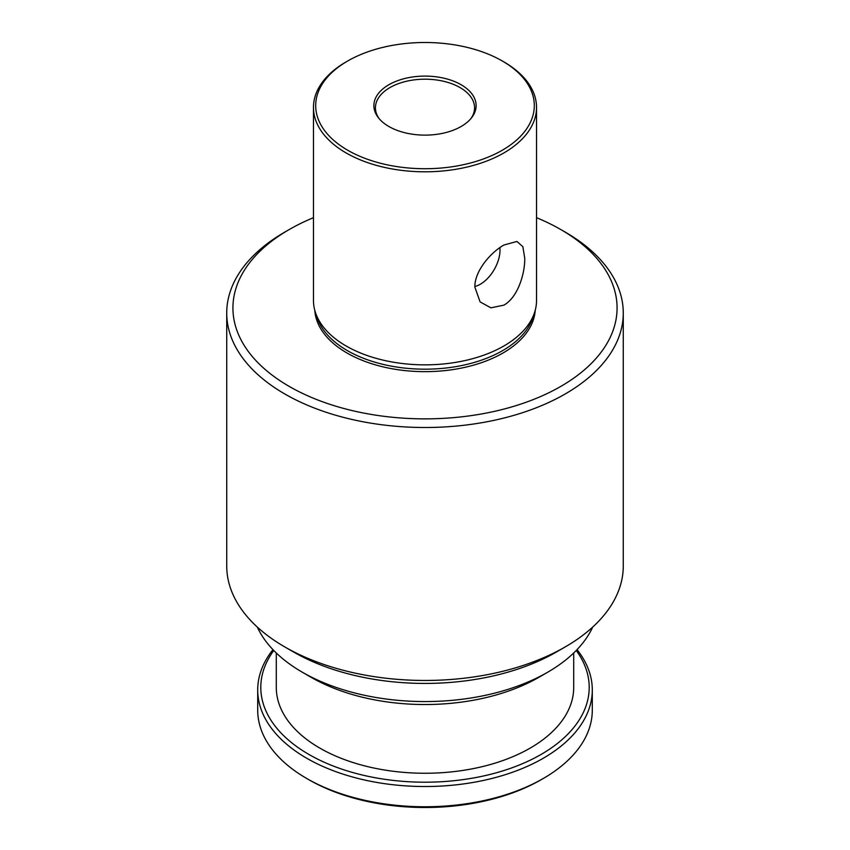 <?xml version="1.0" encoding="UTF-8"?>
<svg xmlns="http://www.w3.org/2000/svg" width="850" height="850" viewBox="0 0 850 850"><rect width="100%" height="100%" fill="white"/><g stroke="black" fill="none" stroke-linecap="round" stroke-linejoin="round"><path stroke-width="1.27" d="M257.709 689.934L257.709 710.175A167.291 96.581 0 0 0 306.701 778.472A167.291 96.581 0 0 0 543.299 778.472L541.11 779.737A164.199 94.796 180 0 1 541.099 779.737L543.299 778.472A167.291 96.581 0 0 0 592.291 710.175L592.291 689.934A167.291 96.581 180 0 1 543.299 758.232A167.291 96.581 180 0 1 360.984 779.174A167.291 96.581 180 0 1 257.709 689.934A167.291 96.581 180 0 1 272.956 649.644M273.764 650.484A164.199 94.796 0 0 0 333.274 766.031A164.199 94.796 0 0 0 541.099 754.439A164.199 94.796 0 0 0 576.236 650.484M577.044 649.644A167.291 96.581 180 0 1 592.291 689.934M313.469 217.685A192.079 110.893 0 0 0 289.181 229.564A192.079 110.893 0 0 0 289.181 386.389A192.079 110.893 0 0 0 560.819 386.389A192.079 110.893 0 0 0 560.819 229.564A192.079 110.893 0 0 0 536.531 217.685M560.819 229.564L565.207 232.093A198.273 114.474 180 0 1 623.273 313.034A198.273 114.474 180 0 1 565.197 393.975A198.273 114.474 180 0 1 349.127 418.795A198.273 114.474 180 0 1 226.727 313.034A198.273 114.474 180 0 1 284.793 232.093A198.273 114.474 180 0 1 284.803 232.093L289.181 229.564L284.793 232.093M226.727 313.034L226.727 565.994A198.273 114.474 0 0 0 284.793 646.935L293.558 651.992A185.884 107.323 0 0 0 556.442 651.992L565.197 646.935A198.273 114.474 0 0 0 565.207 646.935A198.273 114.474 0 0 0 623.273 565.994L623.273 313.034M257.295 627.056A173.485 100.162 0 0 0 302.324 672.222L311.089 677.291A161.096 93.011 0 0 0 538.911 677.291A161.096 93.011 0 0 0 538.921 677.291L547.676 672.233A173.485 100.162 0 0 0 547.676 672.222A173.485 100.162 0 0 0 592.705 627.056M276.293 652.991L276.293 687.406A148.708 85.85 0 0 0 368.092 766.721A148.708 85.85 0 0 0 530.156 748.117A148.708 85.85 0 0 0 573.707 687.406L573.707 652.991M536.531 107.419L536.531 300.464A111.531 64.388 180 0 1 534.512 312.662A111.531 64.388 180 0 1 503.859 345.993A111.531 64.388 180 0 1 346.141 345.993A111.531 64.388 180 0 1 315.488 312.662A111.531 64.388 180 0 1 313.469 300.464L313.469 107.419A111.531 64.388 0 0 0 346.141 152.947A111.531 64.388 0 0 0 503.859 152.947A111.531 64.388 0 0 0 536.531 107.419A111.531 64.388 0 0 0 503.869 61.891A111.531 64.388 0 0 0 503.859 61.891L502.297 60.987A109.31 63.112 0 0 0 347.703 60.987A109.31 63.112 0 0 0 347.703 150.238A109.31 63.112 0 0 0 502.297 150.238A109.31 63.112 0 0 0 502.297 60.987L503.869 61.891M524.758 258.347L522.856 246.67L516.928 241.464L503.859 245.034C490.089 252.854 474.396 271.607 474.874 287.151L480.101 301.899L490.907 307.838L503.859 305.15C517.809 297.447 524.949 273.753 524.758 258.347M461.146 84.745A51.117 29.516 0 0 0 396.015 81.302A51.117 29.516 0 0 0 378.335 117.661A51.117 29.516 0 0 0 388.854 126.48A51.117 29.516 0 0 0 471.665 117.661A51.117 29.516 0 0 0 461.146 84.745M470.921 118.575A49.566 28.613 0 0 0 474.566 107.801A49.566 28.613 0 0 0 460.052 87.571A49.566 28.613 0 0 0 406.034 81.366A49.566 28.613 0 0 0 375.434 107.801A49.566 28.613 0 0 0 379.079 118.575M499.885 247.584A27.88 16.097 -60 0 1 500.013 250.102A27.88 16.097 -60 0 1 474.874 286.503M314.787 310.314A110.287 63.676 0 0 0 347.013 353.005A110.287 63.676 0 0 0 465.332 367.243A110.287 63.676 0 0 0 535.213 310.314M541.099 779.737A164.199 94.796 180 0 1 308.89 779.737L306.701 778.472M346.141 61.891A111.531 64.388 0 0 0 346.131 61.891A111.531 64.388 0 0 0 313.469 107.419M302.324 672.222A173.485 100.162 0 0 0 547.676 672.233L538.911 677.291M284.793 646.935A198.273 114.474 0 0 0 565.197 646.935L556.442 651.992M315.488 312.662L317.209 317.815A109.777 63.378 0 0 0 347.374 350.614A109.777 63.378 0 0 0 457.162 366.403A109.777 63.378 0 0 0 532.791 317.815L534.512 312.662M347.703 60.987L346.131 61.891"/></g></svg>
